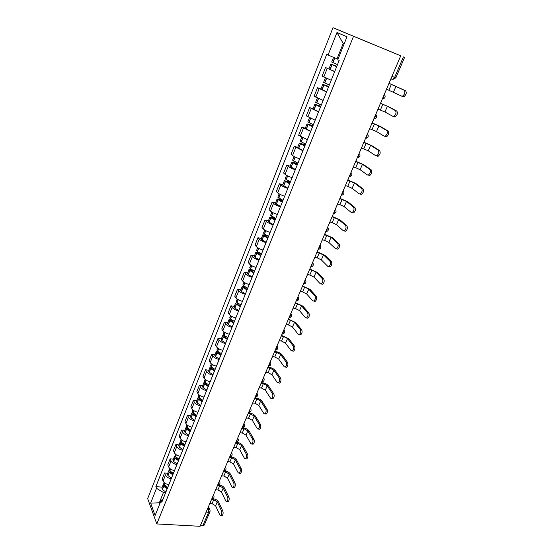 <?xml version="1.0" encoding="UTF-8"?>
<svg xmlns="http://www.w3.org/2000/svg" width="554" height="554" viewBox="0 0 554 554"><rect width="100%" height="100%" fill="white"/><g stroke="black" fill="none" stroke-linecap="round" stroke-linejoin="round"><path stroke-width="0.83" d="M400.743 55.788L332.975 27.7L147.676 498.607L156.803 523.939L353.535 36.287L400.743 55.788L200.084 526.3L156.803 523.939M206.143 512.09L208.616 512.249L209.994 511.661L204.232 525.109L202.847 525.718L208.616 512.249L208.706 509.029L208.062 507.589M200.389 525.587L202.847 525.718M332.975 27.7L353.535 36.287M334.685 71.639L325.523 67.533L322.116 76.12L331.223 80.268M334.734 71.521L325.523 67.533M326.535 91.936L317.504 87.726L314.16 96.167L323.127 100.419M320.953 88.986L317.504 87.726M318.529 111.887L309.624 107.58L306.334 115.876L315.178 120.225M313.058 108.785L309.624 107.58M310.649 131.506L301.875 127.095L298.641 135.259L307.359 139.705M305.302 128.244L301.875 127.095M302.906 150.792L294.257 146.298L291.072 154.324L292.574 155.522C294.174 156.671 296.535 157.786 299.666 158.859M297.671 147.385L294.257 146.298M295.289 169.766C292.166 168.714 289.818 167.599 288.239 166.415L286.764 165.175L283.627 173.07L285.088 174.344C286.647 175.542 288.987 176.657 292.103 177.696M290.164 166.214L286.764 165.175M287.796 188.429C284.687 187.411 282.367 186.282 280.823 185.057L279.389 183.748L276.308 191.518L277.727 192.847C279.251 194.101 281.564 195.23 284.659 196.227M282.782 184.738L279.389 183.748M280.428 206.781C277.332 205.804 275.033 204.668 273.531 203.394L272.132 202.023L269.099 209.668L270.484 211.06C271.966 212.362 274.258 213.491 277.339 214.46M275.518 202.965L272.132 202.023M273.17 224.841C270.096 223.899 267.824 222.756 266.356 221.434L264.999 220.007L262.007 227.528L263.351 228.975C264.805 230.326 267.07 231.461 270.137 232.396M268.365 220.901L264.999 220.007M266.038 242.617C262.97 241.703 260.726 240.554 259.293 239.183L257.97 237.701L255.034 245.103L256.336 246.606C257.755 248.005 259.992 249.148 263.053 250.048M261.329 238.545L257.97 237.701M259.016 260.103C255.962 259.224 253.739 258.074 252.34 256.654L251.059 255.117L248.164 262.402L249.432 263.96C250.817 265.401 253.033 266.55 256.08 267.423M254.404 255.913L251.059 255.117M252.105 277.319C249.065 276.467 246.869 275.31 245.498 273.849L244.252 272.263L241.406 279.438L242.638 281.044C243.989 282.526 246.184 283.683 249.21 284.521M247.59 273.018L244.252 272.263M245.304 294.264C242.278 293.447 240.097 292.283 238.767 290.781L237.555 289.14L234.751 296.203L235.949 297.865C237.271 299.382 239.439 300.545 242.451 301.355M240.879 289.853L237.555 289.14M238.601 310.946C235.595 310.157 233.442 308.993 232.133 307.449L230.956 305.76L228.193 312.712L229.363 314.423C230.651 315.981 232.798 317.151 235.803 317.927M234.273 306.424L230.956 305.76M232.008 327.372C229.017 326.611 226.877 325.44 225.61 323.861L224.46 322.123L221.745 328.972L222.874 330.724C224.135 332.324 226.261 333.494 229.245 334.242M227.763 322.747L224.46 322.123M225.513 343.549C222.535 342.815 220.423 341.638 219.176 340.017L218.061 338.238L215.388 344.983L216.489 346.783C217.715 348.418 219.82 349.595 222.798 350.315M221.358 338.826L218.061 338.238M219.121 359.477C216.15 358.77 214.059 357.593 212.847 355.938L211.76 354.11L209.128 360.751L210.195 362.6C211.399 364.269 213.477 365.453 216.441 366.146M215.042 354.657L211.76 354.11M212.819 375.169C209.862 374.49 207.792 373.306 206.607 371.616L205.555 369.747L202.958 376.291L203.997 378.181C205.174 379.885 207.231 381.069 210.181 381.734M208.83 370.259L205.555 369.747M206.614 390.625C203.671 389.974 201.621 388.783 200.465 387.059L199.44 385.148L196.885 391.595L197.889 393.527C199.038 395.265 201.081 396.449 204.017 397.093M202.702 385.626L199.44 385.148M200.5 405.847C197.57 405.223 195.541 404.032 194.412 402.28L193.415 400.327L190.895 406.678L191.878 408.644C193 410.417 195.022 411.608 197.937 412.224M196.663 400.764L193.415 400.327M194.475 420.853C191.559 420.251 189.551 419.059 188.443 417.273L187.481 415.278L184.994 421.539L185.95 423.547C187.044 425.347 189.046 426.545 191.954 427.134M190.714 415.687L187.481 415.278M188.54 435.638C185.638 435.056 183.651 433.865 182.564 432.044L181.629 430.015L179.177 436.192L180.105 438.235C181.179 440.063 183.159 441.261 186.054 441.829M184.856 430.389L181.629 430.015M182.688 450.208C179.801 449.654 177.834 448.449 176.774 446.607L175.867 444.543L173.45 450.624L174.351 452.701C175.396 454.564 177.363 455.762 180.237 456.309M179.081 444.883L175.867 444.543M176.927 464.564C174.053 464.037 172.1 462.832 171.061 460.956L170.182 458.857L167.8 464.854L168.672 466.967C169.697 468.857 171.643 470.055 174.51 470.581M173.381 459.169L170.182 458.857M171.241 478.725C168.381 478.213 166.449 477.008 165.438 475.103L164.58 472.978L162.232 478.885L163.077 481.031C164.081 482.943 166.006 484.148 168.859 484.653M167.772 473.255L164.58 472.978M344.152 43.877L343.203 43.454L337.054 58.828L338.009 59.202M337.054 58.828L328.058 55.012L336.964 32.52L346.991 36.786L337.781 59.763L339.18 60.448L161.796 502.243L161.131 500.504L155.113 515.518L150.633 503.136L156.498 488.309L163.43 492.513L159.351 502.693L159.787 503.849M328.058 55.012L326.735 54.361L155.868 486.641L156.498 488.309M160.231 502.748L150.633 503.136M165.639 492.679L163.43 492.513M162.232 487.139L155.868 486.641M163.222 498.69L161.131 500.504M336.964 32.52L343.203 43.454M385.3 92.006L386.623 89.222L401.678 96.147L402.564 96.14C404.863 94.166 405.417 92.199 404.233 90.247L405.625 90.787C406.809 92.74 406.255 94.699 403.956 96.673L401.837 96.209M337.504 64.617L331.701 62.013L333.563 57.346M336.818 66.321L330.87 64.112L336.659 66.722M390.203 80.51L389.102 83.405L404.233 90.247M336.687 66.653L332.49 64.776L336.79 66.397M405.625 90.787L389.13 83.335M376.817 111.901L378.119 109.159L384.94 111.97L392.904 116.354L393.811 116.368C396.027 114.449 396.56 112.51 395.418 110.565L396.803 111.077C397.952 113.03 397.419 114.962 395.196 116.88L394.289 116.866M329.318 85.004L323.612 82.311L325.399 77.83M328.744 86.431L322.788 84.374L328.487 87.075M322.788 84.374L320.918 89.062L326.597 91.791M381.754 100.634L380.556 103.439L387.391 106.264L395.418 110.565M328.536 86.964L324.402 85.032L328.695 86.556M396.803 111.077L388.769 106.77L380.605 103.321M368.472 131.457L369.76 128.757L376.526 131.547L384.275 136.222L385.203 136.249C387.343 134.387 387.855 132.482 386.747 130.529L388.132 131.014C389.247 132.967 388.735 134.871 386.588 136.734L385.66 136.706M321.272 105.045L315.655 102.268L317.359 97.989M320.808 106.202L314.852 104.29L320.454 107.081M314.852 104.29L313.01 108.903L318.598 111.714M373.334 120.377L372.156 123.133L378.936 125.931L386.747 130.529M320.517 106.929L316.445 104.941L320.738 106.368M388.132 131.014L380.307 126.416L372.226 122.974M360.273 150.688L361.533 148.036L368.244 150.792L375.792 155.75L376.741 155.799C378.811 153.991 379.303 152.108 378.223 150.155L379.608 150.619C380.688 152.572 380.189 154.455 378.126 156.263L377.177 156.214M313.363 124.747L307.837 121.887L309.457 117.815M313.003 125.647L307.041 123.881L312.56 126.748M307.041 123.881L305.233 128.417L310.732 131.305M364.934 139.753L363.895 142.503L370.619 145.273L378.223 150.155M312.636 126.561L308.626 124.525L312.92 125.855M379.608 150.619L371.983 145.737L363.985 142.302M352.206 169.6L353.452 166.989L355.71 167.71L360.107 169.725L367.454 174.953L368.424 175.022C370.411 173.263 370.889 171.401 369.85 169.448L371.228 169.891C372.274 171.844 371.796 173.7 369.802 175.459L368.832 175.389M305.586 144.123L300.143 141.18L301.688 137.302M305.323 144.774L299.361 143.14L304.79 146.09M299.361 143.14L297.588 147.599L302.996 150.57M356.79 158.853L355.772 161.553L362.441 164.296L369.85 169.448M304.887 145.861L300.933 143.777L305.226 145.023M371.228 169.891L363.805 164.739L355.876 161.304M344.269 188.208L345.495 185.638L347.753 186.324L352.102 188.346L359.255 193.838L360.239 193.928C362.164 192.21 362.621 190.382 361.61 188.422L362.981 188.845C363.999 190.798 363.542 192.633 361.61 194.336L360.633 194.253M297.934 163.174L292.581 160.154L294.049 156.463M297.768 163.582L291.813 162.087L297.159 165.113M291.813 162.087L290.061 166.47L295.386 169.517M348.785 177.633L347.78 180.292L354.394 183.007L361.61 188.422M297.263 164.85L293.371 162.717L297.657 163.873M362.981 188.845L355.758 183.429L347.898 180.002M336.465 206.51L337.67 203.983L339.921 204.634L344.221 206.67L351.194 212.411L352.185 212.521C354.041 210.852 354.484 209.045 353.507 207.085L354.879 207.487C355.862 209.44 355.419 211.247 353.556 212.909L352.566 212.805M290.407 181.92L285.137 178.824L286.536 175.313M290.338 182.093L284.382 180.722L289.645 183.824M284.382 180.722L282.665 185.036L287.907 188.152M340.904 196.109L339.914 198.72L346.479 201.414L353.507 207.085M289.763 183.526L285.933 181.345L290.206 182.418M354.879 207.487L347.836 201.815L340.059 198.394M328.785 224.522L329.976 222.029L332.22 222.646L336.472 224.695L343.258 230.679L344.263 230.81C346.056 229.19 346.485 227.396 345.537 225.443L346.901 225.817C347.857 227.777 347.427 229.564 345.627 231.177L344.63 231.053M283.004 200.354L277.817 197.189L279.147 193.858M282.658 200.195L277.076 199.052L282.256 202.224M277.076 199.052L275.38 203.304L280.546 206.49M333.148 214.28L332.178 216.856L338.695 219.523L345.537 225.443M282.388 201.891L278.614 199.669L282.886 200.659M346.901 225.817L340.045 219.903L332.338 216.489M321.223 242.243L322.4 239.792L324.637 240.374L328.847 242.43L335.461 248.649L336.465 248.801C338.203 247.222 338.612 245.457 337.698 243.497L339.062 243.857C339.983 245.81 339.574 247.576 337.829 249.155L336.818 249.002M275.726 218.491L270.615 215.257L271.876 212.099M274.265 217.798L269.881 217.092L274.985 220.333M269.881 217.092L268.219 221.275L269.154 222.292L273.302 224.529M325.523 232.168L324.568 234.695L331.036 237.341L337.698 243.497M275.13 219.973L271.412 217.701L275.677 218.615M339.062 243.857L332.379 237.701L324.741 234.294M313.786 259.688L314.942 257.271L317.172 257.825L321.341 259.888L327.781 266.336L328.792 266.509C330.475 264.971 330.87 263.219 329.983 261.266L331.34 261.599C332.234 263.559 331.839 265.304 330.156 266.834L329.138 266.668M268.558 236.336L264.327 234.01L263.524 233.04L264.722 230.048M266.349 235.242L262.804 234.848L263.725 235.9L267.831 238.151M262.804 234.848L261.169 238.961L262.077 240.021L266.176 242.278M318.017 249.771L317.082 252.257L323.494 254.882L329.983 261.266M267.991 237.756L264.32 235.45L268.274 236.205M331.34 261.599L324.838 255.214L317.269 251.821M306.466 276.855L307.602 274.479L309.831 274.999L313.952 277.069L320.226 283.738L321.244 283.932C322.871 282.429 323.252 280.705 322.393 278.745L323.751 279.064C324.609 281.017 324.228 282.748 322.601 284.244L321.583 284.05M261.509 253.898L257.444 251.627L256.55 250.54L257.679 247.714M258.766 252.479L255.844 252.319L256.731 253.413L260.789 255.685M255.844 252.319L254.231 256.363L255.11 257.465L259.161 259.75M310.628 267.09L309.707 269.542L311.937 270.068L316.071 272.139L322.393 278.745M260.962 255.262L257.347 252.915L260.463 253.4M323.751 279.064L317.414 272.457L309.908 269.071M299.257 293.758L300.379 291.411L302.602 291.903L306.681 293.98L312.788 300.864L313.813 301.078C315.385 299.617 315.759 297.907 314.921 295.947L316.279 296.245C317.11 298.204 316.743 299.915 315.164 301.369L314.139 301.154M254.57 271.183L250.553 268.891L249.681 267.762L250.747 265.096M251.44 269.5L248.988 269.514L249.847 270.65L253.864 272.942M248.988 269.514L247.396 273.503L248.254 274.639L252.257 276.945M303.357 284.147L302.449 286.557L304.672 287.055L308.765 289.133L314.921 295.947M254.044 272.492L250.477 270.103L252.97 270.394M316.279 296.245L310.101 289.43L302.671 286.051M292.159 310.392L293.267 308.086L295.483 308.55L299.52 310.635L305.469 317.719L306.494 317.954C308.017 316.528 308.377 314.838 307.567 312.878L308.917 313.162C309.728 315.115 309.374 316.805 307.844 318.231L306.854 318.031M247.735 288.205L243.767 285.885L242.922 284.721L243.926 282.208M244.314 286.279L242.237 286.446L242.964 287.533L247.042 289.929M242.237 286.446L240.671 290.372L241.509 291.549L245.457 293.869M296.217 300.94L295.31 303.301L297.526 303.772L301.577 305.856L307.567 312.878M247.236 289.451L243.718 287.027L245.72 287.166M308.917 313.162L302.906 306.14L295.538 302.768M296.307 300.961L297.276 299.672L297.637 297.553M285.172 326.777L286.266 324.506L288.475 324.942L292.47 327.033L298.267 334.311L299.292 334.574C300.767 333.183 301.113 331.507 300.33 329.547L301.681 329.81C302.463 331.77 302.117 333.439 300.642 334.831L299.679 334.651M241.011 304.956L236.974 302.532L236.267 301.418L237.216 299.049M237.368 302.83L235.595 303.114L236.295 304.236L240.325 306.66M235.595 303.114L234.051 306.978L234.751 308.107L238.767 310.531M289.216 317.581L288.274 319.797L290.483 320.24L294.493 322.324L300.33 329.547M240.533 306.147L237.403 304.236L237.064 303.689L238.67 303.71M301.681 329.81L295.822 322.594L288.516 319.222M278.295 342.912L279.368 340.675L281.571 341.077L285.525 343.175L291.175 350.647L292.2 350.931C293.627 349.574 293.966 347.919 293.204 345.959L294.548 346.202C295.31 348.161 294.97 349.816 293.544 351.174L292.623 351.007M234.384 321.445L230.402 319.007L229.716 317.858L230.602 315.635M230.589 319.159L229.051 319.526L229.73 320.683L233.712 323.127M229.051 319.526L227.535 323.335L228.317 324.582L232.181 326.943M282.221 333.993L281.349 336.036L283.551 336.451L287.519 338.542L293.204 345.959M233.927 322.587L230.838 320.662L230.506 320.101L231.794 320.018M294.548 346.202L288.849 338.792L281.605 335.433M271.515 358.805L272.575 356.596L274.77 356.977L278.69 359.082L284.188 366.727L285.213 367.039C286.598 365.716 286.924 364.075 286.189 362.115L287.533 362.344C288.267 364.303 287.942 365.945 286.55 367.267L285.663 367.115M227.867 337.691L223.927 335.232L223.262 334.048L224.093 331.964M223.961 335.26L222.604 335.689L223.269 336.88L227.202 339.339M222.604 335.689L221.115 339.436L221.877 340.724L225.693 343.099M275.186 350.197L274.528 352.025L276.723 352.413L280.649 354.518L286.189 362.115M227.431 338.778L224.377 336.832L224.051 336.257L225.069 336.098M287.533 362.344L281.972 354.747C280.67 353.251 278.731 352.219 276.162 351.638L274.791 351.395M264.84 374.456L265.885 372.281L268.074 372.634L271.952 374.746L277.312 382.572L278.33 382.904C279.68 381.609 279.992 379.982 279.285 378.029L280.615 378.237C281.328 380.196 281.017 381.817 279.666 383.112L278.814 382.98M221.441 353.681L217.549 351.208L216.905 349.989L217.68 348.044M217.466 351.132L216.261 351.61L216.898 352.829L220.79 355.308M216.261 351.61L214.786 355.301L215.527 356.617L219.301 359.013M268.399 366.118L267.804 367.78L269.999 368.14L273.884 370.252L279.285 378.029M221.025 354.719L218.013 352.766L217.701 352.171L218.491 351.956M280.615 378.237L275.206 370.467C273.925 368.936 272.007 367.898 269.452 367.35L268.088 367.122M258.268 389.877L259.3 387.731L261.481 388.056L265.318 390.175L270.539 398.174L271.557 398.534C272.859 397.266 273.17 395.653 272.478 393.693L273.808 393.894C274.5 395.847 274.195 397.46 272.887 398.721L272.069 398.603M215.118 369.435L211.268 366.942L210.645 365.695L211.372 363.881M211.095 366.783L210.008 367.295L210.631 368.542L214.474 371.041M210.008 367.295L208.56 370.931L209.273 372.274L213.013 374.684M261.848 381.748L261.19 383.299L263.372 383.631L267.222 385.743L272.478 393.693M214.723 370.425L211.739 368.452L211.434 367.849L212.057 367.6M273.808 393.894L268.538 385.944C267.291 384.386 265.387 383.347 262.838 382.821L261.481 382.613M251.786 405.071L252.804 402.952L254.978 403.257L258.78 405.376L263.863 413.54L264.881 413.921C266.142 412.682 266.446 411.089 265.781 409.129L267.104 409.309C267.776 411.269 267.471 412.862 266.204 414.101L265.421 413.997M208.886 384.954L205.077 382.447L204.474 381.166L205.153 379.483M204.835 382.205L203.851 382.745L204.447 384.019L208.256 386.533M203.851 382.745L202.425 386.325L203.117 387.703L206.808 390.127M255.256 397.197L254.667 398.589L256.841 398.894L260.657 401.013L265.781 409.129M208.512 385.903L205.562 383.915L205.271 383.292L205.756 383.029M267.104 409.309L261.973 401.2C260.747 399.614 258.863 398.568 256.322 398.07L254.972 397.876M245.401 420.036L246.405 417.951L248.573 418.228L252.34 420.354L257.291 428.678L258.303 429.087C259.528 427.875 259.819 426.289 259.175 424.329L260.498 424.496C261.149 426.455 260.858 428.034 259.625 429.246L258.877 429.156M202.75 400.244L198.983 397.717L198.401 396.415L199.024 394.85M198.692 397.405L197.785 397.966L198.36 399.268L202.127 401.802M197.785 397.966L196.372 401.491L197.051 402.896L200.7 405.341M248.767 412.418L248.24 413.651L250.415 413.935L254.189 416.054L259.175 424.329M202.39 401.144L199.475 399.143L199.191 398.506L199.578 398.243M260.498 424.496L255.498 416.227C254.3 414.614 252.437 413.568 249.909 413.09L248.559 412.91M239.113 434.786L240.104 432.736L242.264 432.986L245.997 435.112L250.817 443.588L251.821 444.024C253.012 442.84 253.296 441.268 252.672 439.308L253.995 439.461C254.618 441.413 254.334 442.985 253.136 444.169L252.423 444.086M196.698 415.306L192.979 412.765L192.411 411.435L192.986 409.995M192.64 412.384L191.802 412.959L192.363 414.295L196.088 416.843M191.802 412.959L190.417 416.442L191.075 417.875L194.683 420.327M242.375 427.411L241.911 428.491L244.072 428.754L247.818 430.88L252.672 439.308M196.358 416.158L193.478 414.15L193.505 413.249M253.995 439.461L249.12 431.033C247.95 429.392 246.101 428.346 243.58 427.889L242.237 427.73M232.909 449.322L233.892 447.3L236.046 447.535L239.743 449.661L244.439 458.283L245.436 458.74C246.592 457.583 246.869 456.025 246.267 454.065L247.583 454.204C248.185 456.157 247.908 457.715 246.752 458.871L246.059 458.802M190.742 430.153L187.058 427.591L186.511 426.234L187.037 424.911M186.691 427.155L185.909 427.743L186.456 429.101L190.133 431.663M185.909 427.743L184.544 431.171L185.181 432.632L188.755 435.098M236.073 442.182L235.672 443.117L237.832 443.359L241.537 445.485L246.267 454.065M190.417 430.964L187.564 428.935L187.529 428.041M247.583 454.204L242.839 445.631C241.689 443.962 239.861 442.909 237.347 442.48L236.011 442.334M226.801 463.656L227.763 461.655L229.91 461.87L233.58 464.003L238.151 472.77L239.141 473.248C240.263 472.112 240.54 470.568 239.951 468.608L241.26 468.732C241.849 470.685 241.579 472.23 240.45 473.365L239.792 473.303M184.87 444.779L181.22 442.21L180.694 440.825L181.179 439.62M180.833 441.711L180.105 442.307L180.632 443.692L184.274 446.268M180.105 442.307L178.762 445.686L179.281 447.078L182.91 449.654M229.862 456.745L229.522 457.535L231.676 457.756L235.346 459.882L239.951 468.608M184.558 445.548L181.74 443.505L181.657 442.632M241.26 468.732L236.641 460.014C235.519 458.324 233.705 457.272 231.205 456.863L229.91 456.731M220.776 477.777L221.732 475.81L223.871 475.997L227.5 478.137L231.953 487.035L232.936 487.541C234.03 486.426 234.294 484.895 233.733 482.943L235.034 483.053C235.602 485.006 235.339 486.537 234.245 487.645L233.615 487.596M179.081 459.197L175.473 456.614L174.967 455.201L175.403 454.107M175.071 456.067L174.378 456.669L174.891 458.075L178.492 460.665M174.378 456.669L173.056 459.993L173.554 461.413L177.148 464.003M223.74 471.094L223.463 471.745L225.603 471.946L229.245 474.079L233.733 482.943M178.79 459.924L176.096 457.971L175.874 457.015M235.034 483.053L230.533 474.196C229.432 472.479 227.639 471.419 225.153 471.039L224.439 470.969M214.834 491.703L215.776 489.757L217.916 489.93L221.51 492.07L225.845 501.107L226.821 501.633C227.888 500.539 228.144 499.016 227.597 497.07L228.899 497.167C229.446 499.112 229.19 500.636 228.123 501.723L227.521 501.682M173.374 473.407L169.808 470.81L169.316 469.376L169.711 468.393M169.386 470.214L168.741 470.817L169.226 472.257L172.793 474.854M168.741 470.817L167.433 474.099L167.917 475.54L171.47 478.144M217.708 485.242L217.487 485.754L219.619 485.927L223.227 488.067L227.597 497.07M173.097 474.092L170.431 472.133L170.182 471.198M228.899 497.167L224.515 488.171C223.442 486.433 221.662 485.373 219.176 485.006L218.761 484.979M208.983 505.435L209.911 503.517L212.037 503.662L215.603 505.802L219.82 514.971L220.79 515.518C221.829 514.451 222.078 512.942 221.552 510.989L222.847 511.079C223.38 513.025 223.13 514.534 222.092 515.601L221.51 515.566M167.751 487.416L164.219 484.805L163.742 483.351L164.095 482.472M163.79 484.168L163.181 484.771L163.652 486.232L167.176 488.843M163.181 484.771L161.886 488.012L162.357 489.473L165.875 492.084M211.76 499.182L211.593 499.57L213.726 499.722L217.3 501.862L221.552 510.989M167.488 488.06L164.85 486.093L164.58 485.186M222.847 511.079L218.581 501.952C217.528 500.186 215.762 499.133 213.29 498.787L213.061 498.773M211.642 499.196L212.494 498.351L212.833 496.398M217.59 485.256L218.456 484.383L218.795 482.416M223.622 471.115L224.502 470.214L224.848 468.241M229.737 456.766L230.637 455.838L230.983 453.851M235.942 442.21L236.863 441.254L237.209 439.253M242.243 427.439L243.178 426.448L243.525 424.44M248.635 412.453L249.584 411.428L249.937 409.399M255.124 397.239L256.093 396.179L256.447 394.143M261.71 381.796L262.7 380.702L263.053 378.652M268.427 366.042L269.403 364.989L269.756 362.925M275.213 350.128L276.211 349.041L276.571 346.956M282.083 334.034L283.122 332.836L283.482 330.745M289.077 317.622L290.144 316.389L290.504 314.277M303.412 284.015L304.52 282.699L304.88 280.566M310.752 266.806L311.881 265.456L312.241 263.309M320.032 245.055L320.579 245.976C321.133 247.991 320.344 249.106 318.218 249.321L319.353 247.936L319.72 245.768M327.615 227.258L328.155 228.165C328.737 230.215 327.947 231.35 325.78 231.572L326.957 230.125L327.324 227.95M333.48 213.512L334.678 212.03L335.045 209.834M341.306 195.16L342.524 193.637L342.898 191.428M349.262 176.504L350.509 174.932L350.883 172.709M357.351 157.544L358.618 155.916L358.999 153.68M365.578 138.258L366.873 136.582L367.247 134.331M373.936 118.646L375.266 116.922L375.64 114.65M382.447 98.695L383.797 96.915L384.178 94.63M207.48 508.953L208.706 509.029L210.077 510.158L209.994 511.661M390.889 78.903L392.931 79.409L394.628 77.421L403.409 56.889M168.672 466.967L171.061 460.956M174.351 452.701L176.774 446.607M180.105 438.235L182.564 432.044M185.95 423.547L188.443 417.273M191.878 408.644L194.412 402.28M197.889 393.527L200.465 387.059M203.997 378.181L206.607 371.616M210.195 362.6L212.847 355.938M216.489 346.783L219.176 340.017M222.874 330.724L225.61 323.861M229.363 314.423L232.133 307.449M235.949 297.865L238.767 290.781M242.638 281.044L245.498 273.849M249.432 263.96L252.34 256.654M256.336 246.606L259.293 239.183M263.351 228.975L266.356 221.434M270.484 211.06L273.531 203.394M277.727 192.847L280.823 185.057M285.088 174.344L288.239 166.415M292.574 155.522L295.781 147.468M300.185 136.395L303.44 128.203M307.92 116.942L311.237 108.612M315.794 97.158L319.159 88.688M323.799 77.041L327.227 68.426M163.077 481.031L165.438 475.103M382.343 98.944L382.766 98.861M296.189 300.947L296.272 300.912C298.267 300.69 299.035 299.624 298.564 297.713L297.976 296.757M343.168 190.805L343.674 191.663C344.325 193.775 343.528 194.953 341.292 195.202M335.329 209.183L335.849 210.063C336.465 212.14 335.676 213.297 333.473 213.532M312.56 262.561L313.128 263.496C313.647 265.477 312.865 266.571 310.787 266.793L310.759 266.786M305.212 279.791L305.787 280.739C306.279 282.685 305.51 283.766 303.474 283.987L303.426 283.98M290.857 313.453L291.452 314.416C291.896 316.299 291.141 317.352 289.181 317.581L289.105 317.567M283.849 329.893L284.444 330.863C284.874 332.719 284.126 333.757 282.201 333.986L282.104 333.972M276.945 346.084L277.547 347.06C277.956 348.882 277.215 349.913 275.324 350.149M270.144 362.025L270.754 363.002C271.141 364.802 270.407 365.827 268.552 366.062M263.448 377.731L264.064 378.707C264.431 380.487 263.704 381.498 261.876 381.734L261.744 381.713M256.862 393.208L257.478 394.178C257.825 395.93 257.104 396.934 255.304 397.176L255.159 397.156M250.353 408.436L250.983 409.413C251.315 411.151 250.595 412.141 248.829 412.391L248.67 412.37M243.947 423.45L244.584 424.426C244.903 426.144 244.189 427.127 242.444 427.376L242.278 427.356M237.638 438.242L238.282 439.218C238.58 440.915 237.874 441.891 236.156 442.147L235.983 442.127M231.42 452.826L232.064 453.795C232.355 455.471 231.648 456.448 229.958 456.704L229.772 456.683M225.291 467.195L225.942 468.158C226.219 469.82 225.52 470.789 223.851 471.052L223.65 471.032M219.252 481.357L219.903 482.312C220.167 483.967 219.474 484.923 217.826 485.193L217.618 485.179M213.297 495.318L213.955 496.273C214.204 497.908 213.512 498.863 211.891 499.133L211.676 499.119M391.969 76.369L395.826 77.844L404.6 57.374M332.899 62.623L334.796 57.872M332.767 62.56L334.664 57.817M330.018 69.451L331.929 64.666M391.387 84.298L388.908 90.094M330.149 69.513L332.061 64.728M395.999 86.258L393.499 92.061M324.776 82.975L326.611 78.377M324.644 82.913L326.479 78.322M321.943 89.679L323.82 84.977M382.835 104.29L380.397 109.99M322.075 89.748L323.952 85.039M387.391 106.264L384.94 111.97M316.791 102.982L318.557 98.55M316.659 102.919L318.425 98.487M314 109.574L315.849 104.948M374.428 123.944L372.032 129.553M314.132 109.644L315.974 105.018M378.936 125.931L376.526 131.547M308.931 122.656L310.642 118.383M308.807 122.586L310.51 118.321M306.196 129.13L308.01 124.588M366.166 143.278L363.805 148.791M306.32 129.2L308.135 124.657M370.619 145.273L368.244 150.792M301.21 141.997L302.858 137.884M301.085 141.928L302.726 137.821M298.516 148.368L300.303 143.895M358.036 162.287L355.71 167.71M298.641 148.437L300.427 143.964M301.646 144.282L301.798 143.908M362.441 164.296L360.107 169.725M293.613 161.027L295.199 157.059M293.488 160.951L295.074 156.997M290.961 167.287L292.72 162.89M350.038 180.985L347.753 186.324M291.085 167.356L292.844 162.959M294.063 163.25L294.236 162.814M354.394 183.007L352.102 188.346M286.141 179.738L287.671 175.916M286.023 179.669L287.547 175.853M283.537 185.895L285.262 181.567M342.171 199.385L339.921 204.634M283.655 185.971L285.386 181.643M286.605 181.906L286.799 181.414M346.479 201.414L344.221 206.67M278.794 198.152L280.262 194.468M278.676 198.076L280.137 194.406M276.231 204.204L277.928 199.946M334.429 217.48L332.22 222.646M276.349 204.281L278.046 200.022M279.271 200.257L279.486 199.71M338.695 219.523L336.472 224.695M271.564 216.261L272.977 212.722M271.446 216.185L272.852 212.653M269.036 222.216L270.712 218.027M326.812 235.291L324.637 240.374M269.154 222.292L270.83 218.103M272.049 218.311L272.291 217.708M331.036 237.341L328.847 242.43M264.445 234.086L265.809 230.679M264.327 234.01L265.685 230.609M261.959 239.937L263.607 235.817M319.319 252.818L317.172 257.825M262.077 240.021L263.725 235.9M264.944 236.08L265.207 235.429M323.494 254.882L321.341 259.888M257.444 251.627L258.753 248.344M257.326 251.544L258.635 248.282M254.999 257.388L256.62 253.33M311.937 270.068L309.831 274.999M255.11 257.465L256.731 253.413M257.949 253.566L258.233 252.866M316.071 272.139L313.952 277.069M250.553 268.891L251.807 265.74M250.436 268.808L251.689 265.671M248.144 274.555L249.736 270.567M304.672 287.055L302.602 291.903M248.254 274.639L249.847 270.65M251.073 270.781L251.371 270.027M308.765 289.133L306.681 293.98M243.767 285.885L244.979 282.859M243.656 285.802L244.861 282.789M241.399 291.466L242.964 287.533M297.526 303.772L295.483 308.55M241.509 291.549L243.074 287.616M244.293 287.727L244.619 286.924M301.577 305.856L299.52 310.635M237.084 302.623L238.248 299.707M236.974 302.532L238.13 299.638M234.751 308.107L236.295 304.236M290.483 320.24L288.475 324.942M234.861 308.19L236.406 304.319M237.624 304.409L237.964 303.564M294.493 322.324L292.47 327.033M230.506 319.097L231.627 316.299M230.402 319.007L231.51 316.23M228.213 324.492L229.73 320.683M283.551 336.451L281.571 341.077M228.317 324.582L229.841 320.766M231.06 320.835L231.413 319.942M287.519 338.542L285.525 343.175M224.031 335.315L225.104 332.635M223.927 335.232L224.986 332.566M221.766 340.634L223.269 336.88M276.723 352.413L274.77 356.977M221.877 340.724L223.373 336.971M224.592 337.012L224.966 336.077M280.649 354.518L278.69 359.082M217.653 351.298L218.678 348.722M217.549 351.208L218.567 348.653M215.423 356.527L216.898 352.829M269.999 368.14L268.074 372.634M215.527 356.617L217.002 352.919M218.221 352.94L218.588 352.025M273.884 370.252L271.952 374.746M211.372 367.032L212.355 364.567M211.268 366.942L212.244 364.497M209.177 372.184L210.631 368.542M263.372 383.631L261.481 388.056M209.273 372.274L210.728 368.632M211.947 368.639L212.293 367.773M267.222 385.743L265.318 390.175M205.181 382.537L206.123 380.176M205.077 382.447L206.012 380.106M203.02 387.613L204.447 384.019M256.841 398.894L254.978 403.257M203.117 387.703L204.551 384.116M205.763 384.095L206.088 383.285M260.657 401.013L258.78 405.376M199.08 397.814L199.987 395.549M198.983 397.717L199.876 395.48M196.954 402.806L198.36 399.268M250.415 413.935L248.573 418.228M197.051 402.896L198.464 399.365M199.675 399.33L199.98 398.561M254.189 416.054L252.34 420.354M193.076 412.862L193.935 410.694M192.979 412.765L193.831 410.625M190.971 417.778L192.363 414.295M244.072 428.754L242.264 432.986M191.075 417.875L192.46 414.392M193.671 414.337L193.962 413.623M247.818 430.88L245.997 435.112M187.155 427.688L187.979 425.624M187.058 427.591L187.868 425.548M185.084 432.536L186.456 429.101M237.832 443.359L236.046 447.535M185.181 432.632L186.553 429.198M187.758 429.121L188.028 428.457M241.537 445.485L239.743 449.661M181.317 442.307L182.107 440.333M181.22 442.21L182.003 440.257M179.281 447.078L180.632 443.692M231.676 457.756L229.91 461.87M179.371 447.175L180.722 443.789M181.934 443.699L182.183 443.082M235.346 459.882L233.58 464.003M175.57 456.711L176.317 454.827M175.473 456.614L176.214 454.758M173.554 461.413L174.891 458.075M225.603 471.946L223.871 475.997M173.651 461.51L174.981 458.172M176.186 458.068L176.421 457.493M229.245 474.079L227.5 478.137M169.898 470.907L170.618 469.113M169.808 470.81L170.514 469.044M167.917 475.54L169.226 472.257M219.619 485.927L217.916 489.93M168.007 475.644L169.323 472.354M170.528 472.23L170.736 471.696M223.227 488.067L221.51 492.07M164.309 484.909L164.995 483.199M164.219 484.805L164.891 483.123M162.357 489.473L163.652 486.232M213.726 499.722L212.037 503.662M162.447 489.57L163.742 486.329M164.947 486.19L165.14 485.706M217.3 501.862L215.603 505.802M382.378 98.854C384.85 98.501 385.646 97.179 384.774 94.873M373.881 118.778C376.304 118.452 377.101 117.157 376.277 114.9M365.529 138.362C367.898 138.057 368.701 136.796 367.925 134.58M357.316 157.627C359.643 157.343 360.439 156.11 359.705 153.929M349.235 176.567C351.52 176.304 352.316 175.099 351.624 172.952M225.554 467.382L225.367 467.015M219.55 481.578L219.342 481.149M213.629 495.567L213.401 495.075M390.999 78.647L392.931 79.409L395.826 77.844M208.484 506.605L209.772 509.486M402.564 96.14L403.956 96.673M328.965 68.883L330.87 64.112M393.811 116.368L395.196 116.88M385.203 136.249L386.588 136.734M376.741 155.799L378.126 156.263M368.424 175.022L369.802 175.459M360.239 193.928L361.61 194.336M352.185 212.521L353.556 212.909M344.263 230.81L345.627 231.177M336.465 248.801L337.829 249.155M328.792 266.509L330.156 266.834M321.244 283.932L322.601 284.244M313.813 301.078L315.164 301.369M306.494 317.954L307.844 318.231M299.292 334.574L300.642 334.831M292.2 350.931L293.544 351.174M285.213 367.039L286.55 367.267M278.33 382.904L279.666 383.112M271.557 398.534L272.887 398.721M264.881 413.921L266.204 414.101M258.303 429.087L259.625 429.246M251.821 444.024L253.136 444.169M245.436 458.74L246.752 458.871M239.141 473.248L240.45 473.365M232.936 487.541L234.245 487.645M226.821 501.633L228.123 501.723M220.79 515.518L222.092 515.601"/></g></svg>
